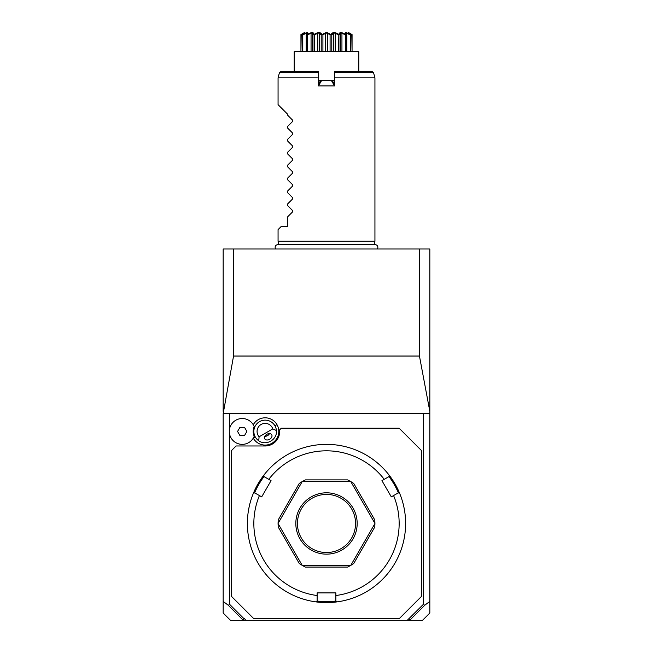 <?xml version="1.0" encoding="UTF-8"?>
<svg xmlns="http://www.w3.org/2000/svg" width="653" height="653" viewBox="0 0 653 653"><rect width="100%" height="100%" fill="white"/><g stroke="black" fill="none" stroke-linecap="round" stroke-linejoin="round"><path stroke-width="0.98" d="M429.829 411.382L429.829 613.028L422.515 620.35L407.219 620.35L423.373 604.351L423.373 413.684L223.171 413.684L233.554 356.04L419.446 356.04L419.446 248.997L429.829 248.997L429.829 411.382L419.446 356.04M429.829 413.684L423.373 413.684M243.096 620.064L228.297 605.266L223.171 601.405L223.171 613.028L230.485 620.35L243.308 620.35L244.01 618.734L244.646 618.734L245.781 620.35L407.219 620.35M223.171 601.405L223.171 413.684M223.171 411.382L223.171 248.997L419.446 248.997M245.781 620.35L243.308 620.35M228.297 605.266L229.627 604.351L229.627 434.318M229.627 428.58L229.627 413.684M229.627 604.351L244.01 618.734M253.266 438.139A13.631 13.631 0 0 0 271.966 443.256A13.631 13.631 0 0 0 265.077 417.814A13.631 13.631 0 0 0 253.266 424.752M408.99 618.734L409.692 620.35M423.373 604.351L424.703 605.266L429.829 601.405M409.904 620.064L424.703 605.266M231.244 596.132L253.846 618.734L399.154 618.734L421.756 596.132L421.756 450.823L399.154 428.221L281.296 428.221L279.68 429.829L279.68 431.445A14.529 14.529 0 0 1 265.151 445.975L236.084 445.975L231.244 450.823L231.244 596.132M326.5 602.588A79.111 79.111 0 0 0 399.644 493.325L398.265 492.86L393.579 495.562A72.654 72.654 0 0 1 335.862 595.528L335.862 600.931L336.964 601.895A79.111 79.111 0 0 1 316.036 601.895A79.111 79.111 0 0 0 326.5 602.588M402.575 501.765L402.73 502.296M402.885 502.859L403.015 503.373M403.701 506.181L403.587 505.667M403.187 504.026L403.04 503.463M402.893 502.892L402.738 502.328M393.579 495.562L391.31 496.876L381.94 480.657L388.902 476.641L389.18 475.204A79.111 79.111 0 0 1 399.644 493.325M383.344 468.446L382.168 467.262M382.103 467.197L381.687 466.789M379.736 464.952L376.601 462.242M389.18 475.204A79.111 79.111 0 0 0 326.5 444.366L326.5 444.366A79.111 79.111 0 0 0 263.82 475.204L264.098 476.641L271.06 480.657L261.69 496.876L254.735 492.86L253.356 493.325A79.111 79.111 0 0 1 263.82 475.204M345.731 600.213L346.857 599.927M347.445 599.764L348 599.609M349.567 599.152L350.098 598.989M351.469 598.548L351.877 598.409M352.261 598.279L354.481 597.479M335.862 595.528L335.862 592.9L317.138 592.9L317.138 595.528A72.654 72.654 0 0 1 259.421 495.562M317.015 601.046A78.148 78.148 0 0 0 335.985 601.046M301.547 598.548L301.139 598.417M298.519 597.479L300.739 598.279M301.123 598.409L301.531 598.548M302.902 598.989L303.4 599.144M305 599.609L305.555 599.764M306.118 599.919L306.69 600.066M269.656 468.446L270.832 467.262M271.313 466.789L270.897 467.197M250.262 502.328L250.107 502.892M249.96 503.463L249.813 504.026M249.413 505.667L249.299 506.181M249.201 506.63L248.426 510.703M249.985 503.373L250.115 502.859M250.27 502.296L250.426 501.765M253.356 493.325A79.111 79.111 0 0 0 316.036 601.895L317.138 600.931L317.138 595.528M254.58 492.909A78.148 78.148 0 0 1 264.073 476.478M384.217 479.343A72.654 72.654 0 0 0 268.783 479.343M302.225 565.392A48.436 48.436 0 0 0 302.339 565.457A48.436 48.436 0 0 1 302.225 565.392L299.303 563.555L278.194 526.987L278.064 523.535A48.436 48.436 0 0 1 278.064 523.412A48.436 48.436 0 0 0 278.064 523.535L302.225 565.392M302.339 481.498A48.436 48.436 0 0 0 302.225 481.563A48.436 48.436 0 0 1 302.339 481.498L305.384 479.882L347.616 479.882L350.661 481.498L302.339 481.498M350.775 481.563A48.436 48.436 0 0 0 350.661 481.498A48.436 48.436 0 0 1 350.775 481.563L353.697 483.391L374.806 519.968L374.936 523.412L350.775 481.563M374.936 523.535A48.436 48.436 0 0 0 374.936 523.412A48.436 48.436 0 0 1 374.936 523.535L374.806 526.987L353.697 563.555L350.775 565.392L374.936 523.535M350.661 565.457A48.436 48.436 0 0 0 350.775 565.392A48.436 48.436 0 0 1 350.661 565.457L347.616 567.073L305.384 567.073L302.339 565.457L350.661 565.457M388.927 476.478A78.148 78.148 0 0 1 398.42 492.909M278.064 523.412L278.194 519.968L299.303 483.391L302.225 481.563L278.064 523.412M326.5 554.152A30.675 30.675 0 0 1 295.825 523.477A30.675 30.675 0 0 1 326.5 492.803A30.675 30.675 0 0 1 357.175 523.477A30.675 30.675 0 0 1 326.5 554.152M326.5 494.411A29.059 29.059 0 0 1 355.559 523.477A29.059 29.059 0 0 1 326.5 552.536A29.059 29.059 0 0 1 297.442 523.477A29.059 29.059 0 0 1 326.5 494.411M253.682 437.404L254.205 436.261A11.958 11.958 0 0 1 254.205 426.629L253.682 425.487A12.913 12.913 0 0 0 234.06 421.43A12.913 12.913 0 0 0 234.06 441.461A12.913 12.913 0 0 0 253.682 437.404L253.78 437.208M254.099 436.522L254.205 436.261A12.913 12.913 0 0 1 234.394 441.722A12.913 12.913 0 0 1 234.394 421.169A12.913 12.913 0 0 1 254.205 426.629L254.099 426.368M259.102 436.8L258.727 440.751A11.305 11.305 0 0 1 259.494 421.658A11.305 11.305 0 0 1 276.415 430.539L272.807 428.89A8.073 8.073 0 0 0 261.11 424.458A8.073 8.073 0 0 0 259.102 436.8L272.807 428.89M258.727 440.751C266.032 446.277 277.549 439.624 276.415 430.539M269.665 439.273A4.04 2.857 150 0 0 271.73 434.784A4.04 2.857 150 0 0 266.808 434.327A4.04 2.857 150 0 0 264.743 438.816A4.04 2.857 150 0 0 269.665 439.273M267.567 435.641L269.477 433.608A4.84 4.84 0 0 1 264.857 436.277L267.567 435.641M237.561 431.445L239.888 435.486L244.549 435.486L246.883 431.445L244.549 427.413L239.888 427.413L237.561 431.445M398.608 248.997L399.701 248.997L398.608 248.997M394.224 248.997L393.13 248.997M393.122 248.997L393.8 248.997M233.554 356.04L233.554 248.997M279.002 244.753L278.064 241.251L374.936 241.251L373.998 244.753M318.427 85.396L318.427 85.927L334.573 85.927L334.573 77.862L374.936 77.862L374.936 241.251M349.396 77.862L339.038 77.862M336.817 77.862L335.626 77.862M318.427 84.319L320.411 80.882L318.427 84.857M320.672 80.735L321.692 80.401L318.427 85.927L318.427 71.397L281.035 71.397L279.476 72.597L318.427 72.597M318.933 83.437L318.427 82.098M318.427 80.401L320.95 80.572M332.312 80.727L334.573 84.319L334.573 85.927L331.308 80.401L334.573 80.401M331.308 80.401L321.692 80.401M334.573 82.098L334.067 83.437L331.757 80.401L321.243 80.401M374.936 77.854L373.524 72.597L371.965 71.397L334.573 71.397L334.573 77.862M334.573 84.319L334.067 83.437M294.209 71.397L294.209 51.66L358.791 51.66L358.791 52.632M294.209 51.66L294.209 52.632M304.135 33.172L300.927 34.585C305.424 31.94 305.922 31.94 302.412 34.585L302.527 34.585C307.473 31.94 308.893 31.94 306.804 34.585L307.016 34.585C311.808 31.94 313.995 31.94 313.571 34.585L313.856 34.585C317.921 31.94 320.607 31.94 321.905 34.585L322.215 34.585C324.443 33.115 325.871 32.495 326.5 32.732C327.169 32.511 328.598 33.132 330.785 34.585L331.095 34.585C332.393 31.94 335.079 31.94 339.144 34.585L339.429 34.585C339.005 31.94 341.192 31.94 345.984 34.585L346.196 34.585C344.107 31.94 345.527 31.94 350.473 34.585L350.588 34.585C347.078 31.94 347.576 31.94 352.073 34.585L352.057 51.66M352.057 35.017L349.167 33.434M348.612 32.936L350.816 35.017L350.816 51.66M350.473 34.585L350.22 51.66M350.22 35.017L346.776 33.14L346.776 51.66M346.776 33.14L345.78 33.14L346.637 35.017L346.637 51.66M346.645 51.66L346.645 34.968L346.196 34.585M345.984 34.585L345.519 35.017L345.519 51.66M345.519 35.017L341.943 33.14L341.943 51.66M341.943 33.14L340.417 33.14L340.033 35.017L340.033 51.66M338.825 34.413L338.532 51.66M340.033 35.017L339.429 34.585M338.532 35.017L335.25 33.14L335.25 51.66M335.25 33.14L333.373 33.14L333.373 51.66M333.373 33.14L331.789 35.017L331.789 51.66M330.622 34.478L330.083 35.017L330.083 51.66M331.789 35.017L331.275 34.372M330.083 35.017L327.496 33.14L327.496 51.66M327.496 33.14L325.504 33.14L325.504 51.66M325.504 33.14L322.917 35.017L322.917 51.66M321.741 34.397L321.211 35.017L321.211 51.66M322.917 35.017L322.215 34.585M321.211 35.017L319.627 33.14L319.627 51.66M319.627 33.14L317.75 33.14L317.75 51.66M317.75 33.14L314.468 35.017L314.468 51.66M313.571 34.585L312.967 35.017L312.967 51.66M314.468 35.017L314.183 34.413M312.967 35.017L312.583 33.14L311.057 33.14L311.057 51.66M311.057 33.14L307.481 35.017L307.481 51.66M306.804 34.585L306.363 35.017L306.363 51.66M307.481 35.017L307.016 34.585M306.224 51.66L306.224 33.14L307.22 33.14L306.355 34.968L306.355 51.66M306.224 33.14L302.78 35.017L302.78 51.66M304.322 32.993L302.184 35.017L302.184 51.66M302.78 35.017L302.527 34.585M300.943 35.017L300.943 51.66M352.073 51.66L351.787 34.421M326.5 32.65C355.167 32.65 355.167 32.65 326.5 32.65C355.167 32.65 355.167 32.65 326.5 32.65C297.833 32.65 297.833 32.65 326.5 32.65C297.833 32.65 297.833 32.65 326.5 32.65M302.388 33.76L301.531 34.242M301.213 34.421L300.927 51.66M305.122 33.368L304.184 33.793M309.62 33.409L307.849 34.193M279.476 72.597L278.064 77.854L317.374 77.862M312.526 77.862L303.604 77.862M278.064 241.251L278.064 229.627L281.296 226.395L287.753 226.395L287.753 216.714L292.56 211.907L292.56 210.535L287.753 205.728L287.753 203.801L292.56 198.985L292.56 197.622L287.753 192.806L287.753 190.88L292.56 186.072L292.56 184.701L287.753 179.893L287.753 177.967L292.56 173.159L292.56 171.788L287.753 166.98L287.753 165.046L292.56 160.238L292.56 158.867L287.753 154.059L287.753 152.133L292.56 147.325L292.56 145.954L287.753 141.146L287.753 139.211L292.56 134.404L292.56 133.032L287.753 128.225L287.753 126.298L292.56 121.491L292.56 120.119L287.753 115.312L287.753 114.348L278.064 104.66L278.064 77.854M255.356 437.094L253.34 438.261M274.937 425.797L276.954 424.63M373.524 72.597L334.573 72.597M377.467 248.997C378.414 246.573 377.614 245.087 375.067 244.549L277.933 244.549C275.386 245.087 274.587 246.573 275.533 248.997M358.791 71.397L358.791 51.66M340.515 51.66L340.515 33.964M312.485 51.66L312.485 33.964M348.718 32.65L352.073 34.585M304.282 32.65L300.927 34.585"/></g></svg>
